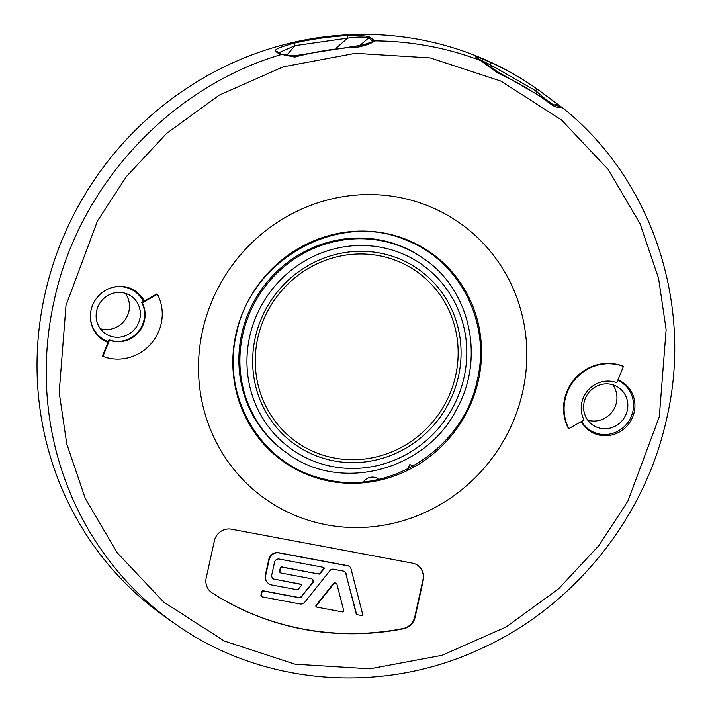 <?xml version="1.0" encoding="UTF-8"?>
<svg xmlns="http://www.w3.org/2000/svg" width="712" height="712" viewBox="0 0 712 712"><rect width="100%" height="100%" fill="white"/><g stroke="black" fill="none" stroke-linecap="round" stroke-linejoin="round"><path stroke-width="1.07" d="M174.048 623.125C259.747 684.766 378.944 695.312 477.77 650.145C571.7 608.929 644.502 519.84 666.539 419.181C693.844 303.935 651.711 178.16 561.759 107.156L561.786 107.183C559.632 107.975 556.588 107.396 552.646 105.465A318.495 305.386 125.2 0 0 497.902 73.069L475.874 57.12C474.459 55.83 479.514 57.663 491.04 62.611A322.865 309.569 -54.8 0 1 536.59 88.644L537.311 89.142A322.865 309.569 -54.8 0 0 44.669 295.4A322.865 309.569 -54.8 0 0 164.855 616.637L174.048 623.125A322.865 309.569 -54.8 0 1 53.863 301.888L54.299 299.948C78.996 185.565 170.052 87.104 281.24 54.548L279.754 54.308L275.33 51.184C274.156 49.591 280.421 46.912 294.136 43.156L295.044 45.63L347.607 38.128C356.97 36.802 363.992 36.704 368.691 37.825L373.035 41.394L374.583 40.887C372.278 42.996 367.009 45.016 358.786 46.965L358.189 45.755M659.321 416.725L627.886 501.088L598.979 545.463L558.68 588.735L506.107 626.987L442.09 655.298L369.875 668.817L295.053 664.198L224.369 641.031L163.831 602.174L117.16 552.726L85.244 498.347L66.75 443.843L59.194 392.517L65.994 305.404L97.437 221.031L126.335 176.665L166.635 133.393L219.207 95.141L283.225 66.821L355.439 53.311L430.262 57.93L500.945 81.097L561.483 119.954L608.155 169.403L640.079 223.782L658.564 278.276L666.129 329.612L659.321 416.725M358.786 46.965A318.495 305.386 125.2 0 0 294.706 57.067L281.765 54.423L293.985 55.848L358.269 45.719C359.978 46.387 376.399 40.379 373.275 41.216L373.248 41.234M235.85 334.426A127.849 122.58 125.2 0 0 329.905 481.241A127.849 122.58 125.2 0 0 478.508 379.959A127.849 122.58 125.2 0 0 384.453 233.144A127.849 122.58 125.2 0 0 235.85 334.426M100.303 328.695A22.748 21.814 125.2 0 0 128.934 311.206A22.748 21.814 125.2 0 0 125.285 293.317M139.828 318.905A22.748 21.814 -54.8 0 1 105.118 333.43A22.748 21.814 -54.8 0 1 96.654 310.806A22.748 21.814 -54.8 0 1 131.364 296.272A22.748 21.814 -54.8 0 1 139.828 318.905M587.774 420.16A22.748 21.814 125.2 0 0 616.405 402.672A22.748 21.814 125.2 0 0 612.756 384.774M627.299 410.361A22.748 21.814 -54.8 0 1 592.589 424.895A22.748 21.814 -54.8 0 1 584.125 402.262A22.748 21.814 -54.8 0 1 618.835 387.728A22.748 21.814 -54.8 0 1 627.299 410.361M294.136 43.156A322.865 309.569 -54.8 0 1 347.064 35.6C360.477 35.324 368.175 35.885 370.151 37.282L374.583 40.887A322.865 309.569 -54.8 0 1 481.606 60.965L497.857 71.912L546.059 99.52L552.788 104.424L561.759 107.156M538.343 89.881L557.122 103.952M108.384 288.867A28.613 27.439 -54.8 0 1 134.746 291.475A28.613 27.439 -54.8 0 1 143.308 301.577M134.746 291.475L131.346 289.072A28.613 27.439 125.2 0 0 130.171 288.289M617.749 380.395A28.613 27.439 -54.8 0 1 622.217 382.931A28.613 27.439 -54.8 0 1 632.87 411.411A28.613 27.439 -54.8 0 1 589.207 429.692A28.613 27.439 -54.8 0 1 581.624 421.415M622.217 382.931L618.817 380.528A28.613 27.439 125.2 0 0 617.936 379.941M294.706 57.067L293.985 55.848M398.658 197.304A168.771 161.82 -54.8 0 1 522.831 391.111A168.771 161.82 -54.8 0 1 326.657 524.815A168.771 161.82 -54.8 0 1 202.493 331.009A168.771 161.82 -54.8 0 1 398.658 197.304M161.215 323.533A44.028 42.213 -54.8 0 1 102.928 356.401L102.421 356.045L107.921 342.472A29.352 28.142 -54.8 0 1 101.994 339.312A29.352 28.142 -54.8 0 1 91.065 310.103A29.352 28.142 -54.8 0 1 135.85 291.359A29.352 28.142 -54.8 0 1 144.287 301.034L156.969 293.878L157.477 294.243A44.028 42.213 -54.8 0 1 161.215 323.533M103.943 339.624A29.352 28.142 -54.8 0 1 100.018 337.773M617.963 379.879A29.352 28.142 -54.8 0 1 623.32 382.816A29.352 28.142 -54.8 0 1 634.25 412.017A29.352 28.142 -54.8 0 1 589.465 430.769A29.352 28.142 -54.8 0 1 581.295 421.593M591.405 431.089A29.352 28.142 -54.8 0 1 587.489 429.229M343.745 611.181A0.988 0.943 -54.8 0 1 342.606 611.955L316.956 607.149A0.988 0.943 -54.8 0 1 316.422 605.601L333.705 583.885A1.949 1.869 125.2 0 1 336.998 584.508L343.745 610.718A0.988 0.943 -54.8 0 1 343.745 611.181M273.123 578.705A4.067 3.898 125.2 0 0 274.432 579.212L300.562 584.294A0.997 0.961 -54.8 0 1 301.078 585.878L298.141 589.394A0.997 0.961 -54.8 0 1 297.198 589.741L271.904 584.997A8.437 8.09 -54.8 0 1 265.692 575.305L269.145 559.623A8.437 8.09 -54.8 0 1 278.953 552.939L347.928 565.88A4.21 4.032 -54.8 0 1 350.989 568.772L362.648 614.269A0.988 0.943 -54.8 0 1 361.509 615.506L357.237 614.705A0.988 0.943 -54.8 0 1 356.525 614.029L345.703 573.249A3.453 3.311 125.2 0 0 344.608 571.54M274.77 579.452A4.067 3.898 -54.8 0 1 271.779 574.789L274.52 562.293A4.067 3.898 -54.8 0 1 279.246 559.071L323.453 567.366A0.997 0.961 -54.8 0 1 323.969 568.959L323.631 568.719A0.997 0.961 125.2 0 0 323.64 567.419M318.629 573.845A0.997 0.961 125.2 0 0 319.572 573.507L319.911 573.747A0.997 0.961 -54.8 0 1 318.976 574.086L281.961 566.966A1.468 1.406 -54.8 0 0 280.252 568.132L279.594 571.122A1.468 1.406 -54.8 0 0 280.136 572.582L280.483 572.822A1.468 1.406 -54.8 0 0 281.017 573.044L311.358 578.74A2.643 2.537 -54.8 0 1 312.773 582.888L312.435 582.647A2.643 2.537 125.2 0 0 312.15 579.034M144.287 301.034L141.75 302.458L142.258 302.822A26.415 25.329 -54.8 0 1 144.5 320.4A26.415 25.329 -54.8 0 1 109.532 340.122L102.928 356.401M141.75 302.458A26.415 25.329 -54.8 0 1 143.993 320.035A26.415 25.329 -54.8 0 1 109.016 339.757L107.921 342.472M108.277 341.591A28.613 27.439 -54.8 0 1 101.736 338.227A28.613 27.439 -54.8 0 1 90.46 314.259M536.59 88.644L535.842 90.807L545.392 99.057M491.04 62.611L490.604 64.961L535.842 90.807L536.519 93.058M476.987 58.144L490.604 64.961L492.268 68.441M481.606 60.965L482.46 61.926M347.064 35.6L347.607 38.128L336.749 47.579M278.908 52.706L295.044 45.63L286.633 55.411M97.206 334.978A28.613 27.439 125.2 0 0 98.327 335.824L101.736 338.227M584.668 426.443A28.613 27.439 125.2 0 0 585.798 427.289L589.207 429.692M497.902 73.069L497.884 71.93M552.646 105.465L552.788 104.415M206.195 578.002L214.365 540.817A14.676 14.071 -54.8 0 1 231.427 529.194L412.488 563.165A14.676 14.071 -54.8 0 1 417.819 565.417A14.676 14.071 -54.8 0 1 423.284 580.013L415.114 617.197A14.676 14.071 -54.8 0 1 403.339 628.794A276.452 265.069 -54.8 0 1 212.131 592.918A14.676 14.071 -54.8 0 1 211.66 592.598A14.676 14.071 -54.8 0 1 206.195 578.002M568.861 428.606L568.345 428.25A44.028 42.213 -54.8 0 1 574.904 378.642A44.028 42.213 -54.8 0 1 622.902 366.084L623.409 366.449L616.806 382.727A26.415 25.329 -54.8 0 0 588.014 390.265A26.415 25.329 -54.8 0 0 584.08 420.027L568.861 428.606A44.028 42.213 -54.8 0 1 575.412 379.007A44.028 42.213 -54.8 0 1 623.409 366.449M133.74 290.007A29.352 28.142 -54.8 0 1 136.802 293.086M621.211 381.472A29.352 28.142 -54.8 0 1 624.273 384.542M211.491 592.482A14.676 14.071 125.2 0 0 211.793 592.678A276.452 265.069 125.2 0 0 403.001 628.554A14.676 14.071 125.2 0 0 414.767 616.957L422.946 579.773A14.676 14.071 125.2 0 0 417.65 565.292M109.532 340.122L109.016 339.757M142.258 302.822L157.477 294.243M316.591 606.998L316.253 606.758A0.988 0.943 -54.8 0 1 316.083 605.36L333.367 583.644A1.949 1.869 -54.8 0 1 335.948 583.226L336.287 583.466M268.833 583.698L268.495 583.457A8.437 8.09 -54.8 0 1 265.353 575.065L268.807 559.383A8.437 8.09 -54.8 0 1 278.615 552.699L347.59 565.639A4.21 4.032 -54.8 0 1 349.111 566.28L349.458 566.521M356.881 614.554L356.543 614.314A0.988 0.943 -54.8 0 1 356.178 613.788L345.703 573.249M346.041 573.489A3.453 3.311 -54.8 0 0 343.531 571.131L333.35 569.217A3.453 3.311 -54.8 0 0 330.039 570.49L304.789 602.156A4.931 4.726 -54.8 0 1 300.055 603.981L262.408 596.914A1.477 1.415 -54.8 0 1 261.865 596.683L261.526 596.442A1.477 1.415 -54.8 0 1 260.975 594.974L261.633 592.01A1.477 1.415 -54.8 0 1 263.351 590.835L298.373 597.404A3.453 3.311 125.2 0 0 301.683 596.131L312.435 582.647M319.572 573.507L323.631 568.719M274.432 579.212L300.224 584.054A0.997 0.961 -54.8 0 1 300.58 584.205L300.927 584.445M319.911 573.747L323.969 568.959M280.483 572.822A1.468 1.406 -54.8 0 1 279.932 571.362L280.59 568.372A1.468 1.406 -54.8 0 1 282.299 567.206L318.976 574.086M301.683 596.131L312.773 582.888M302.03 596.371A3.453 3.311 -54.8 0 1 298.711 597.644L298.373 597.404M261.865 596.683A1.477 1.415 -54.8 0 1 261.322 595.214L261.972 592.251A1.477 1.415 -54.8 0 1 263.689 591.076L298.711 597.644M445.712 402.6A104.29 100 125.2 0 0 405.368 264.704A104.29 100 125.2 0 0 267.694 311.117A104.29 100 125.2 0 0 308.029 449.005A104.29 100 125.2 0 0 445.712 402.6M424.076 258.91L423.053 258.189A118.877 113.982 125.2 0 0 253.036 303.152A118.877 113.982 125.2 0 0 285.921 452.396L286.945 453.117A118.877 113.982 -54.8 0 1 254.05 303.873A118.877 113.982 -54.8 0 1 424.076 258.91C470.142 289.971 485.103 357.851 457.14 408.323C426.613 470.579 340.283 493.398 286.945 453.117M378.784 479.283A11.009 10.555 125.2 0 0 378.357 478.962A11.009 10.555 125.2 0 0 363.503 481.704A11.009 10.555 125.2 0 1 378.357 478.962A11.009 10.555 125.2 0 1 378.784 479.283M407.433 469.137L409.854 464.536L413.049 466.173L409.854 464.536L407.433 469.137M279.754 54.308L281.4 54.477M281.32 54.406L277.146 51.46L275.33 51.184M557.309 104.086L553.909 105.18M475.874 57.12L481.757 61.027M480.297 60.244L480.742 60.484M374.574 40.406L372.278 41.679M370.151 37.282L368.691 37.825L359.809 45.559M265.434 309.987A107.129 102.724 -54.8 0 1 406.863 262.31A107.129 102.724 -54.8 0 1 448.302 403.962A107.129 102.724 -54.8 0 1 306.872 451.639A107.129 102.724 -54.8 0 1 265.434 309.987M453.313 406.543A113.003 108.349 125.2 0 0 409.605 257.121A113.003 108.349 125.2 0 0 260.423 307.415A113.003 108.349 125.2 0 0 304.14 456.828A113.003 108.349 125.2 0 0 453.313 406.543M236.366 334.409C221.04 397.234 261.304 464.696 322.492 478.606C388.004 497.243 464.206 448.462 477.369 379.541C491.031 322.429 459.56 260.574 406.507 240.336C338.948 210.236 250.321 259.275 236.366 334.409M537.854 89.534L561.101 106.764"/></g></svg>
